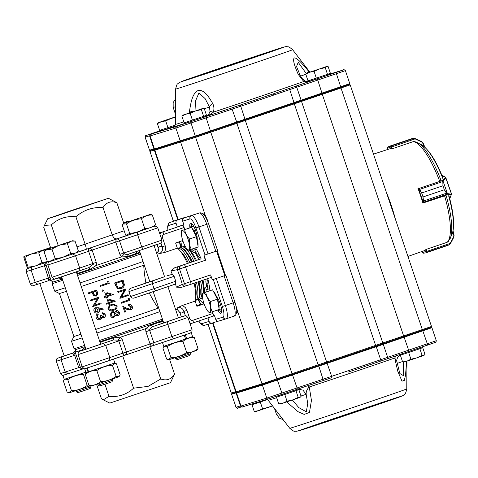 <?xml version="1.0" encoding="UTF-8"?>
<svg xmlns="http://www.w3.org/2000/svg" width="478" height="478" viewBox="0 0 478 478"><rect width="100%" height="100%" fill="white"/><g stroke="black" fill="none" stroke-linecap="round" stroke-linejoin="round"><path stroke-width="0.72" d="M205.229 115.718L204.62 116.943L195.645 120.038L186.629 122.995L185.434 122.404M174.345 126.473L162.144 130.512L160.943 129.914M329.121 73.737L328.517 74.962L319.543 78.051L310.527 81.015L309.326 80.418M296.45 389.528L297.579 390.084L287.678 393.502L277.73 396.764L278.268 395.682M420.347 347.548L421.471 348.104L411.576 351.521L401.628 354.784L402.159 353.714M267.393 399.59L251.984 404.729L260.283 402.004L262.541 408.708L258.58 410.638L254.242 411.433L255.563 411.594L258.58 410.638L268.319 407.381L262.541 408.708M309.786 81.266L303.745 81.535L298.218 74.365C295.589 68.145 292.106 59.72 294.334 57.916C297.519 57.772 303.506 65.313 308.208 70.768L309.385 72.214M189.336 112.88L189.509 110.992C190.8 103.487 192.031 93.515 198.113 90.521C204.554 89.386 209.107 97.464 212.62 103.368C214.036 106.032 214.287 108.96 213.367 112.163C211.186 114.045 208.504 115.557 205.325 116.692C207.613 115.861 209.173 114.099 209.997 111.41L209.495 107.054L205.128 98.641L198.932 92.941L195.49 101.037L195.006 110.968M235.546 304.056L237.357 310.688L261.992 383.876L431.503 326.468L350.195 84.875L195.819 137.264L154.418 150.331L177.75 219.659M236.52 312.994A6.477 1.733 -108.7 0 0 236.807 312.988A6.477 1.733 -108.7 0 0 236.819 312.988A6.477 1.733 -108.7 0 0 237.357 310.688M181.144 141.315L180.684 142.283L205.319 215.476L207.554 220.37M205.319 215.476A6.477 1.733 -108.7 0 0 203.449 213.911A6.477 1.733 -108.7 0 0 203.222 214.072M406.557 361.272L405.547 375.194L404.322 380.404L401.998 381.169L397.75 371.191L394.714 358.028L396.065 355.74M307.76 385.662L309.266 386.983L311.447 400.433L309.463 412.448L304.199 414.402L298.081 411.719L286.68 401.926M364.487 365.222A1.297 0.347 -108.7 0 1 364.571 366.554L347.906 372.201A1.297 0.347 -108.7 0 0 347.912 372.201A1.297 0.347 -108.7 0 0 347.823 370.868L380.661 359.743L376.282 346.729L262.404 385.107L236.138 393.149L240.518 406.163L240.972 406.037L236.592 393.024L236.897 392.372L277.24 379.634L431.025 327.43M268.313 398.963L242.567 406.868A1.297 1.249 -107.1 0 1 240.972 406.037L266.784 398.12L331.654 376.347A1.297 0.347 -108.7 0 1 331.738 377.68L323.953 380.291A40.152 0.299 -18.6 0 0 297.155 389.289M256.937 100.792L175.892 128.044L149.626 136.087L154.006 149.1L195.406 136.033L349.782 83.65L345.403 70.636L256.937 100.792A1.297 0.347 -108.7 0 0 256.19 99.669L295.32 86.387A40.152 0.299 161.4 0 1 316.998 78.96L342.344 70.344L328.792 74.401L343.389 69.919A1.297 1.249 -107.1 0 1 343.425 69.913M212.525 322.985L235.726 391.924L261.992 383.876L262.948 384.372L236.897 392.372M154.585 149.99L149.955 151.412L173.412 221.129M208.151 324.341L231.256 393.012L235.636 391.667M150.415 150.445A309.696 60.132 -62.6 0 0 149.955 151.412L173.353 221.147M208.091 324.359L231.256 393.012A309.696 56.864 -154.7 0 0 232.218 393.502L236.353 392.235M431.503 326.468L431.013 327.454L422.582 330.382L262.948 384.372M435.07 342.463L408.714 351.485A40.152 0.299 -18.6 0 0 387.037 358.918L380.745 361.069A1.297 0.347 -108.7 0 0 380.661 359.743L436.295 340.706L431.915 327.699L376.282 346.729L375.983 346.281M237.656 408.075L241.282 406.963L237.656 408.075L236.048 407.25L231.609 394.254L233.407 393.627M236.305 392.814L231.675 394.236A342.762 66.556 117.4 0 1 231.985 393.585L236.359 392.241M292.381 400.008L298.762 407.585L306.296 411.809L307.76 403.569L306.171 394.32C305.962 391.631 306.99 389.188 309.266 386.983A73.23 0.544 161.4 0 0 356.313 371.179A73.23 0.544 161.4 0 0 394.714 358.028L396.806 361.392L399.847 373.533L403.683 375.78L403.307 362.073M300.973 395.999L306.171 394.32L302.921 390.126L297.896 389.038M149.566 135.824L145.163 137.174L149.542 150.188L153.916 148.843M145.103 137.192C145.121 135.931 145.688 135.28 146.812 135.238L161.582 130.231L145.939 135.543L145.103 137.192L149.542 150.188A342.762 62.935 25.3 0 0 150.182 150.516L151.568 150.032M349.782 83.65L349.454 84.301L340.85 87.295L195.436 136.565L155.099 149.309L154.006 149.1M154.304 149.25L150.182 150.516M306.261 73.546L298.224 62.337L296.533 66.538L300.202 75.446A7.773 3.221 155.2 0 0 298.218 74.365M273.595 95.146A1.297 0.347 -108.7 0 0 272.854 94.023A75.679 0.568 161.4 0 0 310.431 81.075L310.103 81.182M209.997 111.41L213.367 112.163A73.23 0.544 -18.6 0 0 263.48 95.337A73.23 0.544 -18.6 0 0 303.745 81.535A7.773 2.02 130.5 0 0 303.685 79.993L303.685 79.993C302.299 78.44 302.574 79.593 300.202 75.446M204.303 108.739L209.495 107.054A7.773 3.149 -26.9 0 1 212.62 103.368M193.16 111.589A7.773 0.424 -173.1 0 1 189.509 110.992M307.444 72.895A7.773 2.091 -39.5 0 0 308.208 70.768M251.984 404.729L254.242 411.433M272.341 405.661L268.319 407.381L272.556 405.936M260.283 402.004L267.399 399.596M410.925 359.211L406.963 361.141L402.625 361.936L403.946 362.103L416.708 357.885L410.925 359.211L408.672 352.507L419.851 348.719L422.104 355.423L416.708 357.885L423.735 355.459L422.104 355.423M401.634 354.766L408.672 352.507M400.367 355.232L402.625 361.936M419.851 348.719L422.731 347.655L424.984 354.359L424.291 355.136M422.731 347.655L421.429 348.086M287.033 401.191L283.072 403.121L278.728 403.916L280.048 404.083L292.811 399.865L287.033 401.191L284.774 394.487L295.954 390.699L298.212 397.403L292.811 399.865L299.843 397.439L298.212 397.403M277.742 396.746L284.774 394.487M276.475 397.212L278.728 403.916M295.954 390.699L298.834 389.636L301.092 396.34L300.399 397.122M298.834 389.636L297.531 390.066M314.07 71.419L309.732 72.214L305.771 74.144L306.709 73.17L319.471 68.957L314.07 71.419L316.328 78.123L327.508 74.335L325.255 67.631L319.471 68.957L326.504 66.532L325.255 67.631M316.328 78.123L308.029 80.848L305.771 74.144M327.508 74.335L330.388 73.271L328.135 66.567L327.251 66.418L306.709 73.17M157.387 123.641L159.646 130.345L167.945 127.614L165.687 120.91L161.349 121.711L157.387 123.641L158.081 122.864M175.414 117.355L171.088 118.454L165.687 120.91M167.945 127.614L175.265 125.134M175.42 116.853L158.326 122.667L175.42 116.973M190.178 113.4L185.834 114.194L181.879 116.124L182.811 115.15L195.574 110.938L190.178 113.4L192.431 120.103L203.61 116.315L201.358 109.611L195.574 110.938L202.606 108.512L201.358 109.611M192.431 120.103L184.132 122.828L181.879 116.124M203.61 116.315L206.49 115.252L204.237 108.548L203.353 108.398L182.811 115.15M440.31 180.391L439.282 180.887M418.316 188.015L419.027 188.44A1.297 0.347 71.3 0 1 419.063 188.463L419.762 189.354L442.568 181.622L442.562 180.463A0.52 0.442 47.2 0 1 443.112 180.798L442.969 185.769L442.813 181.604M442.963 185.751L421.686 192.981L419.361 189.545L419.762 189.354L421.68 192.963L442.963 185.751L444.307 189.736L447.235 193.53A0.52 0.4 117.5 0 1 447.02 194.044L444.313 189.754L423.03 196.966L423.669 202.116A1.297 0.347 71.3 0 1 423.651 202.164L423.341 202.905L445.436 195.586M442.514 180.684A0.52 0.4 24.7 0 1 442.998 180.965L447.426 193.584A0.52 0.442 94.6 0 1 447.193 194.188L447.02 194.044M419.361 189.545L418.698 189.097L422.994 201.841L423.024 196.948L444.313 189.754M419.063 188.463A0.52 0.46 128 0 0 418.698 189.097L418.674 189.079A0.52 0.478 120.7 0 1 419.027 188.44L442.562 180.463L445.341 177.894A0.52 0.442 47.2 0 1 445.884 178.234L451.531 194.223A0.52 0.478 -157 0 1 451.256 194.839L447.193 194.188L423.651 202.164A0.52 0.478 23 0 1 422.982 201.865L422.994 201.841A0.52 0.466 15.4 0 0 423.669 202.116M447.426 193.584L451.531 194.223M445.341 177.894L445.377 177.398A0.52 0.478 -59.3 0 1 445.759 177.434L441.791 175.079M423.251 201.083L446.703 193.142M451.16 193.889A0.52 0.442 94.6 0 1 450.933 194.486M448.274 241.348L447.229 242.262L426.221 249.379L426.705 251.332A1.297 0.347 71.3 0 1 426.729 251.434L426.484 252.629L426.071 251.446L422.624 252.474L423.299 253.101L425.402 252.946L423.568 253.191A0.52 0.484 90.1 0 0 423.622 253.191M448.029 245.316L449.673 244.497L450.24 243.356L450.527 243.493L449.876 244.354A0.52 0.466 58.6 0 1 449.762 244.455L450.348 243.786M426.484 252.629L447.761 245.417L426.478 252.629L426.418 252.175L426.478 252.629L425.402 252.946M426.729 251.434L450.24 243.356L453.568 237.016L454.07 235.14L453.843 237.148L450.515 243.487L453.843 237.148M426.46 252.635L449.762 244.455A0.52 0.466 58.6 0 1 449.673 244.497L426.866 252.229A0.52 0.508 -137.3 0 1 426.418 252.175M450.103 243.81L450.527 243.493M453.568 237.016L453.855 237.154L454.1 235.176L453.066 230.994M422.6 252.42L422.152 251.428L422.624 252.533L423.568 253.191A0.52 0.484 90.1 0 1 423.299 253.101M387.999 147.021L388.734 146.573M391.661 148.754L390.556 145.892L391.129 146.035L413.936 138.309A0.52 0.466 85.9 0 1 414.05 138.285L414.05 138.285A0.52 0.466 85.9 0 1 414.187 138.297L415.227 138.602L415.083 138.883L413.936 138.309L411.839 138.68L413.237 138.381M390.807 146.352A0.52 0.508 -76.5 0 1 391.129 146.035L391.5 146.764A1.297 0.347 71.3 0 1 391.542 146.86L392.342 148.718L413.351 141.602L414.737 141.691M411.08 139.277L410.769 139.02L411.08 139.277L410.769 139.02L387.885 147.081M411.839 138.68L389.486 146.226L387.7 147.326L387.539 148.228L391.5 146.764M415.221 138.608L421.71 141.637L423.096 143.113L421.566 141.924L415.083 138.883L390.992 147.206M387.515 148.126L387.843 149.447M412.018 138.626L414.886 138.453L421.71 141.637L421.566 141.924M395.336 219.008A54.145 14.465 -108.7 0 0 391.321 205.51A54.145 14.465 -108.7 0 0 386.349 192.305M423.359 202.857L422.881 203.019A53.781 14.364 -108.7 0 0 420.544 195.61A53.781 14.364 -108.7 0 0 417.921 188.284M373.497 154.119L389.594 148.873A53.781 14.364 -108.7 0 1 391.823 148.778L392.301 148.622M407.931 256.435L424.106 250.741A53.781 14.364 -108.7 0 0 425.767 249.647L426.245 249.48M123.569 222.676L128.403 221.135L123.617 222.832M128.403 221.135L129.162 221.26L127.441 222.031M50.543 247.538L30.024 254.517L24.826 257.421L28.106 267.166L34.016 266.377L27.927 268.331L27.138 267.298L23.9 257.672L23.936 256.471L50.537 247.508M48.822 248.68L41.222 251.195L38.724 252.832L32.713 253.627M48.804 261.4L36.704 265.481L41.986 262.524L48.762 261.394M45.924 249.719L44.06 251.685L45.954 250.096L51.959 249.05L58.358 245.65L45.924 249.719L72.656 240.727L71.616 241.115L75.052 241.121L72.656 240.727M62.349 257.505L49.915 261.58L47.244 261.143L49.73 261.323L55.197 258.67L62.349 257.505L70.732 253.507L74.12 253.501L75.608 252.976L78.32 250.819L76.647 252.587L75.608 252.976M150.206 214.425L123.665 223.375L150.206 214.425M150.397 214.383L152.321 214.992C148.276 214.819 144.703 216.068 141.596 218.739A45.972 32.223 71.8 0 0 141.5 218.822C136.021 219.073 131.014 220.764 126.479 223.889L123.025 224.057L122.284 225.132L125.475 234.62L126.861 235.104L129.646 233.294C135.125 233.073 140.144 231.412 144.691 228.311A45.972 32.223 71.8 0 0 144.822 228.317C148.873 228.52 152.452 227.301 155.571 224.654L154.388 226.243L127.656 235.236L126.861 235.11M96.586 384.354L101.402 398.664L103.272 399.853L109.002 396.334C118.448 397.302 126.634 394.583 133.571 388.184L148.084 386.385L160.716 378.982C166.571 381.056 171.178 379.436 174.536 374.131L170.497 382.675L109.815 403.097L103.379 399.901M69.919 211.007L108.44 198.28L56.619 215.901L47.758 218.703L69.919 211.007M108.44 198.28L116.847 202.714C110.992 200.646 106.385 202.266 103.027 207.571C92.78 206.932 83.728 209.997 75.883 216.767C66.442 215.799 58.25 218.518 51.319 224.917L44.412 225.443L43.719 227.253L50.71 248.028M91.017 386.857L90.199 388.495L84.08 390.61L77.926 392.629L76.283 391.811L91.017 386.857L90.73 386.015M112.778 380.177L111.966 381.82L105.841 383.93L99.687 385.949L98.044 385.137L112.778 380.177L112.396 379.036M190.519 353.834L189.706 355.477L183.582 357.586L177.428 359.605L175.79 358.793L190.519 353.834L190.136 352.692M49.808 261.597L72.967 253.902L75.554 255.778L92.123 250.078L96.257 262.356L96.508 265.368L90.234 269.174L88.992 267.555L92.571 264.639L92.762 263.539L88.633 251.267L88.305 248.608C90.157 248.106 91.429 248.596 92.123 250.078A48.577 0.364 161.4 0 0 115.76 242.071L116.166 239.167C117.731 238.767 118.849 239.317 119.512 240.804L115.76 242.071L119.888 254.344L123.647 253.077L124.513 253.818C125.69 254.535 127.19 254.595 129.018 253.991L127.142 256.662L121.412 256.931L119.888 254.344M83.889 206.717L56.619 215.727L93.312 203.252L99.585 201.268L83.889 206.717M130.763 309.995L127.226 309.26L124.256 307.868L125.6 311.871A45.852 0.341 -18.6 0 1 124.728 312.164L122.762 306.326L127.369 308.477L130.434 309.248L131.444 306.828L128.911 305.466L128.654 304.695C130.345 304.283 131.546 304.91 132.269 306.589C132.699 308.208 132.197 309.344 130.763 309.995L126.915 309.356L124.244 308.071M121.687 303.13A45.852 0.341 -18.6 0 0 129.938 300.327L129.401 298.738L128.008 298.642L128.451 299.969A44.818 0.335 -18.6 0 1 121.185 302.431L121.448 303.201L121.43 302.359A45.852 0.341 -18.6 0 0 128.863 299.837L128.415 298.517M128.044 294.711A45.852 0.341 -18.6 0 1 121.603 296.898L126.078 288.873A45.852 0.341 -18.6 0 1 117.833 291.676L118.09 292.446A45.852 0.341 -18.6 0 0 124.621 290.23L120.056 298.284A45.852 0.341 -18.6 0 0 128.307 295.482L128.044 294.711L127.62 294.848A44.818 0.335 -18.6 0 1 121.609 296.892M120.743 287.852C122.26 287.332 123.019 286.232 123.019 284.559L122.153 281.243M123.115 280.06L124.328 284.619C124.202 286.603 123.204 287.899 121.334 288.521L117.648 288.473L115.521 285.593L114.624 282.934A44.818 0.335 -18.6 0 0 122.685 280.198L123.115 280.06A45.852 0.341 -18.6 0 1 114.863 282.856L114.624 282.934M121.334 288.521L117.911 288.395L115.76 285.521L114.863 282.856M122.762 281.709L123.426 284.428C123.414 286.101 122.631 287.212 121.077 287.75L117.373 286.704L115.999 283.334A45.852 0.341 -18.6 0 0 122.559 281.106L122.762 281.709L122.35 281.841M119.333 376.246L118.837 376.772L91.167 386.087L88.968 385.453C93.335 385.71 97.195 384.437 100.553 381.647C106.253 381.408 111.458 379.646 116.16 376.359L119.333 376.24L120.181 374.877L116.447 363.788L115.096 363.304L112.426 365.27C106.731 365.527 101.527 367.289 96.819 370.558C92.463 370.319 88.603 371.585 85.233 374.364L86.088 373.007M113.531 359.109L114.828 362.951L104.891 366.411L85.998 372.655L84.696 368.771L85.126 368.598M90.103 385.895L69.4 392.767L68.611 392.629L71.479 390.753C77.215 390.526 82.443 388.775 87.181 385.501L83.447 374.411C77.723 374.656 72.489 376.401 67.751 379.657L64.177 379.837L63.383 381.002L67.111 392.091L68.611 392.629M186.683 352.483C190.967 352.704 194.743 351.402 198.017 348.576L196.578 350.434L182.775 355.19L168.907 359.743L168.113 359.611L170.987 357.735C176.717 357.508 181.951 355.757 186.683 352.483L182.954 341.388C177.224 341.633 171.99 343.383 167.252 346.64L163.685 346.819L162.884 347.978L166.619 359.074L168.113 359.611M190.812 332.855L191.266 332.73L192.568 336.608L185.572 339.063L163.745 346.311L162.466 342.511M192.019 336.829L194.283 337.48C190.011 337.277 186.229 338.579 182.954 341.388M88.054 372.021L86.751 368.144L84.696 368.771M112.157 359.581L87.378 367.929M88.526 371.86L87.456 367.917M85.837 372.165L64.237 379.329L62.935 375.451L63.365 375.278M71.222 372.768L62.935 375.451M186.229 338.836L185.572 339.051L184.269 335.186L152.147 345.958M191.266 332.73L184.269 335.186M186.641 338.699L185.333 334.821M164.581 276.756L149.847 281.715M155.601 290.851L134.354 297.961C132.818 298.499 131.564 298.021 130.584 296.509L154.047 288.664L152.398 283.753L152.309 281.028L164.557 276.678M162.843 320.32A47.28 0.353 161.4 0 1 144.201 326.785A47.28 0.353 161.4 0 1 99.836 341.728M122.284 339.691L105.716 345.391L109.844 357.669L108.93 360.699L88.394 367.6C83.292 368.562 85.586 370.056 82.228 366.871L126.413 351.969C126.568 353.851 125.851 354.999 124.25 355.411L122.924 353.158L118.789 340.88L117.976 340.127L113.364 339.983L113.358 337.886L120.659 337.139L122.284 339.691L126.413 351.969A48.577 0.364 -18.6 0 0 150.05 343.963L153.802 342.696C154.173 344.28 153.605 345.367 152.112 345.97C151.49 346.311 150.803 345.642 150.05 343.963L145.915 331.684L145.569 328.703L150.271 325.381L153.396 326.42C151.586 327.048 150.427 328.01 149.919 329.3L149.674 330.418L167.784 324.359L167.581 321.676L180.523 317.129M178.419 317.882L162.472 323.283L158.678 322.471L161.821 321.365L163.452 322.13M82.604 350.237L82.144 349.92L85.287 347.231M100.045 342.344L101.228 341.937L100.207 344.375M85.078 346.592A47.28 0.353 161.4 0 1 75.679 349.532L74.042 348.719A48.577 0.364 -18.6 0 0 84.666 345.379M163.691 322.841L162.514 323.265A52.066 0.388 161.4 0 1 153.396 326.42L167.581 321.676M85.622 348.217L83.817 349.788L80.8 350.995L113.364 339.983A52.066 0.388 161.4 0 1 100.679 344.22L85.944 349.185M73.475 352.842L64.183 355.859M51.445 280.95L48.254 280.789L37.768 284.237L48.254 280.789L48.66 278.991L52.962 282.014A47.28 0.353 -18.6 0 0 62.355 279.074M77.113 274.211A47.28 0.353 -18.6 0 0 140.12 252.796M139.534 251.064L138.698 252.653L135.555 253.752L137.377 251.195M75.829 271.946L78.099 273.225L76.91 273.607M62.146 278.459L58.035 278.047M140.538 254.051A48.577 0.364 161.4 0 1 77.532 275.447M62.773 280.317A48.577 0.364 161.4 0 1 52.144 283.651A48.577 0.364 161.4 0 1 52.144 283.645L52.956 282.014M82.144 337.892A48.577 0.364 161.4 0 1 71.515 341.226L74.036 348.713A48.577 0.364 -18.6 0 0 74.042 348.719M99.43 340.509A48.577 0.364 -18.6 0 0 162.436 319.113M176.352 287.129L182.267 284.392C182.907 285.832 183.97 286.388 185.458 286.047L181.287 287.409L176.352 287.129A29.791 7.959 -108.7 0 0 175.396 283.579M177.308 269.658L170.927 270.996L174.709 267.758L178.844 266.401C177.458 267.035 176.95 268.122 177.308 269.658A34.972 9.345 71.3 0 1 182.267 284.392L184.472 283.711L179.519 268.983L177.308 269.658M207.763 278.578A34.972 9.345 71.3 0 1 209.932 290.636M204.082 303.865L196.906 306.296L195.161 301.11L182.435 305.424L185.452 307.695L186.964 310.401L183.934 311.405C182.739 308.34 180.636 307.103 177.625 307.695L182.435 305.424M196.858 306.147L203.909 303.757A34.972 9.345 71.3 0 1 199.224 299.138M181.61 247.15A34.972 9.345 71.3 0 1 182.518 240.637M164.611 252.48L159.413 253.573C162.161 252.211 163.088 249.94 162.185 246.773L165.209 245.77L165.645 248.841L164.611 252.48L177.344 248.166L175.599 242.985L182.775 240.554M195.556 247.849A34.972 9.345 71.3 0 1 201.13 258.849L174.709 267.758M192.144 224.051A7.773 2.073 -108.7 0 0 191.517 227.05L193.704 226.309M219.199 309.457L221.523 308.86M216.486 296.497L217.347 297.794A9.07 2.42 71.3 0 1 220.878 305.872A9.07 2.42 71.3 0 1 221.428 312.767A9.07 2.42 71.3 0 1 218.159 310.927A984.794 664.611 113.5 0 1 219.3 309.613A7.773 2.073 -108.7 0 0 221.673 311.692M80.931 334.289A44.818 0.335 161.4 0 1 73.881 336.47L59.421 293.504A44.818 0.335 -18.6 0 0 66.472 291.323M81.242 286.465A44.818 0.335 -18.6 0 0 143.741 265.188C143.914 269.915 144.631 275.854 145.892 283A44.818 0.335 161.4 0 1 131.05 288.138L152.309 281.028M59.421 293.504L54.665 291.144A48.577 0.364 -18.6 0 0 54.665 291.144A48.577 0.364 -18.6 0 0 65.289 287.804M80.053 282.934A48.577 0.364 -18.6 0 0 143.059 261.538M149.196 292.823C152.5 299.246 155.499 304.355 158.2 308.155A44.818 0.335 161.4 0 1 95.702 329.432M73.881 336.47A44.818 0.335 161.4 0 1 73.881 336.464L71.521 341.22A48.577 0.364 161.4 0 1 71.521 341.22M159.915 311.626A48.577 0.364 161.4 0 1 96.909 333.023M194.08 283.215A29.791 7.959 71.3 0 1 195.161 301.11M177.344 248.166A29.791 7.959 71.3 0 1 187.436 263.444M149.835 281.667L145.892 283M166.936 275.872L170.383 274.814A2.593 2.498 -107.1 0 0 170.317 274.832M134.354 297.961L172.97 284.948C175.241 283.448 175.229 285.659 175.755 281.231L174.106 276.32L128.935 291.598L130.584 296.509M128.935 291.598C128.797 289.805 129.502 288.652 131.05 288.138M120.056 298.284L119.757 298.182L124.232 290.349M118.09 292.446L117.588 291.747A44.818 0.335 -18.6 0 0 125.654 289.011L126.078 288.873M130.058 309.368L131.026 306.96L128.54 305.585L128.283 304.815L128.654 304.695M124.728 312.164L122.762 306.326M97.626 313.915L97.882 314.685L96.968 315.737L97.01 317.32L99.49 318.928C100.655 318.193 100.948 317.117 100.374 315.689A45.852 0.341 -18.6 0 0 101.24 315.402L103.379 317.141L104.144 314.96L102.214 313.604L102.184 312.749L105.202 314.584C105.614 316.072 105.166 317.153 103.857 317.828L101.545 317.494L101.42 318.563L99.824 319.674C98.074 320.027 96.855 319.328 96.168 317.583C95.696 315.958 96.186 314.733 97.626 313.915L97.948 313.795L98.205 314.566L97.315 315.611L97.369 317.195L99.675 318.85M101.808 317.392L101.42 318.563M100.374 315.689L100.649 315.588A44.818 0.335 -18.6 0 0 101.497 315.307L103.607 317.051M103.338 309.051L102.895 309.869L98.671 308.758L99.316 309.523C99.705 311.13 99.179 312.248 97.745 312.887L97.422 313C95.809 313.371 94.674 312.755 94.005 311.154C93.592 309.517 94.136 308.37 95.63 307.718L98.653 307.766L103.338 309.051L102.895 309.869M98.94 308.657L99.316 309.523M101.121 303.793A45.852 0.341 -18.6 0 1 92.702 306.607L97.309 298.577A45.852 0.341 -18.6 0 1 90.742 300.77L90.479 299.999L90.85 299.867A44.818 0.335 -18.6 0 0 99.077 297.119L94.525 305.137A44.818 0.335 -18.6 0 0 101.043 302.956L101.121 303.793L101.043 302.956M88.107 292.948A45.852 0.341 -18.6 0 0 96.526 290.134L97.62 293.821L96 296.193L93.27 295.201L92.188 292.44A45.852 0.341 -18.6 0 1 88.364 293.719L88.107 292.948L88.478 292.817A44.818 0.335 -18.6 0 0 96.705 290.068L97.805 293.749L96.233 296.109M111.278 311.955L113.346 311.65L114.816 312.582L116.256 310.7C117.755 310.449 118.789 311.035 119.345 312.463C119.739 313.926 119.255 314.996 117.899 315.665L115.652 315.062L113.872 317.512L111.834 317.47L110.101 315.516L111.278 311.955L113.316 311.644M114.78 312.588L116.417 310.652M117.821 315.683L115.616 315.068M100.338 285.509A44.818 0.335 -18.6 0 0 108.04 282.916L107.598 281.59L108.763 281.769L109.301 283.358A45.852 0.341 -18.6 0 1 100.523 286.31L100.338 285.509M102.501 289.931L103.415 290.427L102.925 291.389L101.951 290.923L102.501 289.931L103.457 290.409L102.985 291.365M107.245 296.563L107.58 297.543L107.233 296.563A45.852 0.341 -18.6 0 0 113.304 294.52L106.953 292.638M107.568 297.555A45.852 0.341 -18.6 0 1 106.666 297.86L106.331 296.868A45.852 0.341 -18.6 0 1 104.306 297.549L104.12 296.742A44.818 0.335 -18.6 0 0 106.074 296.091L104.7 292.022M109.468 303.171L109.803 304.157L109.462 303.177A45.852 0.341 -18.6 0 0 115.533 301.128L109.181 299.246M109.797 304.163A45.852 0.341 -18.6 0 1 108.894 304.468L108.56 303.476A45.852 0.341 -18.6 0 1 106.534 304.157L106.349 303.357A44.818 0.335 -18.6 0 0 108.297 302.699L106.929 298.631M109.51 305.328L113.017 304.032M75.805 353.971L80.501 367.684M45.816 264.197L50.572 278.991M74.12 253.501L64.542 256.77M34.016 266.377L36.704 265.481M204.889 290.122L204.339 290.307M191.666 250.842L191.039 251.052M199.553 259.255L196.404 260.325M186.964 310.401L189.718 318.599A2.593 2.498 72.9 0 0 192.909 320.248L213.009 313.443L212.441 311.758M178.844 266.401L201.13 258.849M184.765 229.524L184.09 227.51L163.99 234.316A2.593 2.498 72.9 0 0 162.454 237.572L165.209 245.77M207.93 317.876L209.119 321.407A2.593 2.498 72.9 0 0 212.31 323.062L217.95 321.15M212.274 279.803L225.891 275.232L212.274 279.803L210.625 274.898A2.593 0.693 71.3 0 1 210.792 277.551A2.593 0.693 71.3 0 1 210.786 277.557L187.663 285.366A2.593 2.498 -107.1 0 1 184.472 283.711L210.625 274.898M213.009 313.443A2.593 0.693 71.3 0 1 213.176 316.095A2.593 0.693 71.3 0 1 213.17 316.101L193.082 322.907A5.18 4.995 -107.1 0 1 189.754 322.835M218.924 321.031A2.593 2.498 -107.1 0 1 215.733 319.376L214.497 315.695L193.082 322.907A2.593 0.693 -108.7 0 0 193.082 322.907A2.593 0.693 -108.7 0 0 192.909 320.248M218.159 310.927L217.562 310.019M159.521 232.983L183.922 224.851L182.686 221.165A2.593 2.498 -107.1 0 1 184.221 217.908L192.025 215.267A2.593 2.498 -107.1 0 1 192.156 215.225M182.602 225.258A2.593 0.693 71.3 0 1 184.09 227.51M204.178 257.911A2.593 0.693 71.3 0 1 205.665 260.163L185.572 266.975L190.525 281.703A2.593 0.693 -108.7 0 1 190.698 284.362A2.593 0.693 -108.7 0 0 190.698 284.362L185.392 286.065M208.032 253.943L215.835 251.303L206.747 224.296L198.944 226.936L208.032 253.943L204.016 255.252L205.665 260.163M189.886 227.839L189.814 226.686A9.07 2.42 71.3 0 1 191.302 223.346A9.07 2.42 71.3 0 1 195.078 229.219A9.07 2.42 71.3 0 1 197.163 237.811L197.253 239.347M178.617 226.476A2.593 0.693 71.3 0 1 178.623 226.476A2.593 0.693 71.3 0 1 178.629 226.476L183.863 224.66M177.607 219.94L185.404 217.299L177.607 219.94A2.593 2.498 72.9 0 0 176.065 223.196L177.308 226.883M216.558 251.052L224.809 275.561M184.221 217.908L199.308 213.033A12.954 3.46 -108.7 0 1 206.747 224.296L208.539 223.668L217.627 250.675L215.835 251.303M186.384 217.179A2.593 2.498 72.9 0 0 185.404 217.299M189.814 226.686A984.794 657.268 -151.3 0 0 191.517 227.05L191.535 227.331M177.219 309.445L179.967 312.624L181.293 316.878M156.963 244.581L158.212 247.992L157.877 252.342M205.146 292.249L204.327 291.383M206.884 278.877L207.303 280.126L206.938 283.352L207.948 289.226L206.209 289.758L205.952 291.974M191.768 249.134L192.963 250.4L194.707 249.869L197.462 255.204L199.732 257.624L200.246 259.148M190.429 250.275L190.513 249.546M191.642 250.848L193.608 252.91L195.149 252.438L197.581 257.146L199.589 259.369M206.143 279.128L205.845 281.703L206.741 286.884L205.205 287.356L204.865 290.134M205.205 287.356L206.735 286.842M196.38 249.247L192.963 250.4M196.404 249.289L194.707 249.869M199.201 254.613L197.462 255.204M200.479 257.367L199.732 257.624M208.067 279.863L207.303 280.126M208.701 282.755L206.938 283.352M209.699 288.634L207.948 289.226M75.883 216.767L85.102 244.162L124.178 230.772M103.027 207.571L112.246 234.967C113.447 237.877 115.096 239.155 117.182 238.803L86.124 249.331C86.404 248.877 86.07 247.156 85.102 244.162L76.982 246.857M116.847 202.714L123.784 223.322M51.319 224.917L58.232 245.471M174.536 374.131L169.624 359.54M160.716 378.982L149.859 346.741M133.571 388.184L122.721 355.937M109.002 396.334L104.933 384.234M143.197 249.247L128.976 254.003L143.197 249.253L141.757 247.018L161.917 240.105C161.66 244.121 161.325 242.418 159.58 243.666L143.197 249.247L156.109 244.712M48.66 278.991L44.466 265.702C44.221 264.077 45.291 262.81 47.669 261.896L47.346 262.034M78.768 271.08L58.262 277.975C53.142 278.937 55.442 280.449 52.072 277.252L79.689 268.05L78.768 271.08L89.045 267.537L55.747 278.722M85.921 349.101A52.066 0.388 161.4 0 1 83.817 349.788L83.752 349.812M82.969 368.885L78.756 367.6L74.628 355.321L72.608 353.23L73.737 352.68M145.915 331.684L149.674 330.418L153.802 342.696L192.072 329.724C191.815 333.74 191.487 332.031 189.736 333.28L152.1 345.976A45.984 0.341 161.4 0 1 124.292 355.399L88.072 367.702M152.129 345.964L108.948 360.693M71.264 372.756L83.106 368.867L71.264 372.756M168.842 340.378L183.719 335.365M126.479 223.889L129.646 233.294M152.321 214.992L155.571 224.654M141.5 218.822L144.691 228.311M87.36 367.935L86.751 368.144M170.987 357.735L167.252 346.64M198.017 348.576L194.283 337.48M71.479 390.753L67.751 379.657M88.968 385.453L85.233 374.364M100.553 381.647L96.819 370.558M116.16 376.359L112.426 365.27M175.755 281.231L154.047 288.664L155.613 290.851L173.622 284.655M123.426 284.428L123.019 284.559M128.863 299.837L128.451 299.969M131.444 306.828L131.026 306.96M128.911 305.466L128.54 305.585M100.266 285.539A45.852 0.341 -18.6 0 0 108.148 282.886L108.04 282.916M108.148 282.886L107.699 281.566M104.049 296.778A45.852 0.341 -18.6 0 0 106.074 296.097M106.116 293.229L106.976 295.792A45.852 0.341 -18.6 0 0 110.788 294.508L106.116 293.229L106.976 295.792A44.818 0.335 -18.6 0 0 110.711 294.526L107.245 293.54M106.271 303.387A45.852 0.341 -18.6 0 0 108.297 302.705M108.339 299.843L109.199 302.401A45.852 0.341 -18.6 0 0 113.017 301.116L108.339 299.843M108.351 299.843L109.211 302.395A44.818 0.335 -18.6 0 0 112.939 301.134L109.474 300.148M111.488 304.444L109.337 305.436L107.867 308.872C109.169 310.873 111.039 311.345 113.483 310.282C116.064 309.648 117.265 308.143 117.092 305.765L112.975 304.038M111.517 304.444L113.053 304.026M110.902 309.929L113.226 309.511C115.24 309.045 116.232 307.91 116.202 306.093L113.22 304.821L109.773 306.141L108.775 308.591L110.902 309.929L113.226 309.511M109.671 306.213L108.835 308.567L110.932 309.911M113.196 309.511C115.168 309.063 116.136 307.934 116.094 306.123L116.202 306.093M116.094 306.123L113.149 304.839M111.004 315.223L113.597 316.747L114.744 314.022L113.495 312.582L111.697 312.654L111.004 315.223L113.597 316.747M115.634 313.699L117.666 314.882L118.436 312.72L116.501 311.477L115.634 313.699M117.474 314.93L118.436 312.72M118.323 312.749L116.423 311.495M111.715 312.642L111.063 315.193M113.615 316.729L114.744 314.022M114.714 314.022L113.555 312.606M96.347 296.067L96 296.193M93.545 293.665C93.813 294.968 94.542 295.553 95.737 295.422C96.753 294.818 96.986 293.94 96.431 292.775L95.899 291.204A45.852 0.341 -18.6 0 1 93.055 292.154L93.545 293.665L93.324 292.064M93.808 293.57C94.076 294.86 94.799 295.452 95.97 295.338M90.479 299.999A45.852 0.341 -18.6 0 0 98.898 297.185L99.077 297.119M94.525 305.137L98.952 297.346M94.196 305.257A45.852 0.341 -18.6 0 0 100.864 303.022M99.054 309.619C99.436 311.232 98.892 312.355 97.422 313M95.63 307.718L98.39 307.862L103.164 309.123M94.853 310.915L97.124 312.242L98.133 309.744L95.857 308.495L94.853 310.915L97.44 312.128M96.18 308.382L95.212 310.79M101.957 312.833C103.439 312.696 104.461 313.305 105.023 314.649L105.202 314.584M105.023 314.649C105.435 316.137 104.975 317.225 103.63 317.912M101.139 318.665L99.824 319.674M97.882 314.685L98.205 314.566M96.968 315.737L97.315 315.611M97.01 317.32L97.369 317.195M38.724 252.832L41.986 262.524M24.826 257.421L23.936 256.471M28.065 268.301L28.106 267.166M30.024 254.517L24.073 256.447M58.358 245.65L71.616 241.115M70.129 241.641L67.452 243.762L70.732 253.507M67.452 243.762L60.551 244.909M51.959 249.05L55.197 258.67M44.06 251.685L47.244 261.143M75.052 241.121L78.32 250.819M75.171 352.059L74.06 354.473M117.976 340.127L120.659 337.139A48.577 0.364 161.4 0 0 145.569 328.703L149.919 329.3M60.598 277.204L61.823 277.497M124.513 253.818L121.412 256.931L96.508 265.368L92.571 264.639M202.475 294.735A10.158 2.713 -108.7 0 0 203.998 303.626A10.158 2.713 -108.7 0 0 208.193 311.608A10.158 2.713 -108.7 0 0 209.806 312.379A10.158 2.713 -108.7 0 0 209.908 304.48A10.158 2.713 -108.7 0 0 205.056 294.024A10.158 2.713 -108.7 0 0 202.475 294.735L202.684 293.086L212.591 289.823L217.424 299.174L219.205 309.463L212.351 311.787C210.655 308.74 210.063 305.311 210.577 301.493L217.424 299.174M218.996 308.28A10.361 2.766 -108.7 0 0 217.484 299.126A10.361 2.766 -108.7 0 0 213.128 290.863M211.682 290.104A10.361 2.766 -108.7 0 0 211.515 290.14L211.055 290.295M208.193 311.608L209.298 312.726L212.351 311.787M210.577 301.493C207.864 298.762 206.251 295.643 205.743 292.142L212.591 289.823M202.684 293.08L205.743 292.142M181.443 232.236A10.158 2.713 -108.7 0 0 182.96 241.127A10.158 2.713 -108.7 0 0 187.155 249.11A10.158 2.713 -108.7 0 0 188.774 249.88A10.158 2.713 -108.7 0 0 188.876 241.976A10.158 2.713 -108.7 0 0 184.024 231.525A10.158 2.713 -108.7 0 0 181.443 232.236L181.652 230.581L191.559 227.325L196.392 236.676L198.167 246.965L191.32 249.283C189.623 246.242 189.031 242.812 189.545 238.994L196.392 236.676M197.964 245.776A10.361 2.766 -108.7 0 0 196.452 236.628A10.361 2.766 -108.7 0 0 192.096 228.364M190.644 227.6A10.361 2.766 -108.7 0 0 190.483 227.636L190.017 227.797M187.155 249.11L188.26 250.227L191.32 249.283M189.545 238.994C186.826 236.263 185.219 233.144 184.711 229.643L191.559 227.325M181.652 230.581L184.711 229.643M198.023 299.401L200.664 304.856M200.802 304.809A10.361 2.766 -108.7 0 0 198.484 299.228M196.691 305.663L200.575 304.343M179.459 241.677L180.553 247.676M181.013 247.496A10.361 2.766 -108.7 0 0 179.549 241.647M175.659 243.159L179.543 241.844M175.492 106.719L173.185 107.436L173.15 102.573L175.546 99.012M246.331 60.168A54.373 0.406 -18.6 0 0 268.469 52A54.373 0.406 -18.6 0 0 182.518 81.129A54.373 0.406 -18.6 0 0 246.331 60.168M175.611 89.087C176.466 85.443 177.177 83.68 177.744 83.793L179.328 82.503L189.145 78.768L280.072 48.236C284.219 46.916 286.4 46.396 286.609 46.683C287.762 47.214 287.672 45.416 292.608 49.712A61.722 0.46 161.4 0 1 249.88 64.56A61.722 0.46 161.4 0 1 175.611 89.087L175.366 124.435A73.23 0.544 -18.6 0 0 183.809 121.866M283.072 419.594L279.385 418.232L276.469 414.336L278.531 413.697M336.046 417.832A54.373 0.406 161.4 0 1 399.859 396.871A54.373 0.406 161.4 0 1 313.903 426A54.373 0.406 161.4 0 1 336.046 417.832M364.033 403.761A61.722 0.46 -18.6 0 0 406.76 388.913C405.428 395.324 404.412 393.83 403.814 394.953C403.82 395.312 401.771 396.214 397.672 397.666L306.78 428.324L296.707 431.281L294.663 431.216C294.281 431.652 292.65 430.672 289.764 428.288A61.722 0.46 -18.6 0 0 364.033 403.761M276.643 397.714A73.23 0.544 161.4 0 1 268.2 400.277L289.764 428.288M387.037 358.918A1.297 1.087 -109.3 0 0 387.049 358.912L380.745 361.069A1.297 0.347 -108.7 0 0 380.745 361.069L364.577 366.548M323.953 380.291A1.297 0.568 -108.4 0 1 323.947 380.291L297.149 389.289A1.297 0.347 -108.7 0 0 297.149 389.289L282.002 394.422M277.24 379.634L281.912 393.095A1.297 0.347 -108.7 0 1 282.002 394.428A1.297 0.347 -108.7 0 0 282.002 394.428L268.379 398.945A1.297 1.249 -107.1 0 1 266.784 398.12L262.404 385.107L262.715 384.455M310.485 80.997L309.714 81.284M145.939 135.543L176.663 126.413L205.432 116.763A40.152 0.299 161.4 0 1 232.236 107.759L256.19 99.669A75.679 0.568 161.4 0 1 205.325 116.692L204.638 116.901M186.426 122.894A75.679 0.568 161.4 0 1 174.094 126.64M210.523 131.456L292.321 374.519M236.98 122.571L236.909 123.42L318.217 365.013L318.784 365.634M195.371 136.589L277.174 379.651M217.215 250.831L225.473 275.358M155.332 149.238L154.872 150.206L178.198 219.51A2.593 2.498 72.9 0 0 178.127 219.533A12.954 3.46 -108.7 0 0 178.103 219.539A12.954 3.46 -108.7 0 0 178.073 219.551M212.973 322.835L236.18 391.799L237.136 392.295M340.784 87.319L422.582 330.382M322.088 93.652L403.886 336.715M300.692 100.983L301.552 101.515L382.86 343.108L382.49 344.046M294.119 103.236L375.917 346.299M245.112 119.841L326.91 362.904M403.952 336.697L408.63 350.159A1.297 0.347 71.3 0 1 408.714 351.491L427.41 345.152A1.297 0.347 71.3 0 0 427.326 343.825L422.648 330.364M408.714 351.491L387.049 358.912A1.297 1.087 -109.3 0 0 387.652 357.347L383.272 344.333L382.699 343.981M347.823 370.868L331.654 376.347L326.976 362.886M331.738 377.68L323.947 380.291A1.297 0.568 -108.4 0 1 323.009 379.251L318.677 365.676M240.518 406.163C241.647 407.119 242.322 407.358 242.531 406.874L268.343 398.957L297.149 389.289A1.297 0.347 -108.7 0 0 297.065 387.963L292.387 374.501M237.614 408.087C237.62 408.487 237.076 408.212 235.989 407.262L240.428 405.906M402.494 361.553L397.218 363.394M150.851 134.336A1.297 1.249 -107.1 0 0 150.08 135.961L154.46 148.975L155.099 149.309M176.663 126.413A1.297 1.249 -107.1 0 0 175.892 128.044L180.272 141.058L180.911 141.386M190.28 121.896A1.297 0.347 -108.7 0 1 191.027 123.019L195.436 136.565M205.432 116.763A1.297 0.347 -108.7 0 1 206.173 117.887L210.589 131.432M232.236 107.759A1.297 0.568 -108.4 0 0 232.117 109.175L236.873 122.607M240.016 105.148A1.297 0.347 -108.7 0 1 240.763 106.271L245.172 119.817M289.029 88.544A1.297 0.347 -108.7 0 1 289.77 89.667L294.179 103.212M295.32 86.387A1.297 1.087 -109.3 0 1 296.76 87.271L301.14 100.284L300.895 100.912M316.998 78.96A1.297 0.347 71.3 0 1 317.739 80.083L322.148 93.628M335.693 72.626A1.297 0.347 71.3 0 1 336.434 73.749L340.85 87.295M300.548 76.133L305.818 74.287M343.353 69.931A1.297 1.249 -107.1 0 1 343.389 69.919C343.628 69.4 344.303 69.633 345.403 70.636M422.821 202.809A0.52 0.478 23 0 0 423.132 202.929M445.377 177.398L441.893 175.336M449.702 198.495L451.256 194.839M418.674 189.079L418.095 188.732M422.725 202.481L422.982 201.865M421.68 192.963L423.03 196.966M445.884 178.234L443.112 180.798M453.771 235.409L452.887 231.818M453.054 231.041L454.07 235.14M426.053 251.386L425.653 249.761M424.237 146.65L422.701 143.089M423.096 143.113L424.852 147.194M389.492 146.226L390.562 145.892M442.742 178.3A49.336 13.181 -108.7 0 0 421.554 144.78L414.868 141.608M448.352 241.414L451.979 234.567A49.336 13.181 -108.7 0 0 448.627 195.789M450.151 238.647A52.747 14.089 -108.7 0 0 445.998 195.179M441.039 180.445A52.747 14.089 -108.7 0 0 417.623 142.647M439.539 180.821A53.506 14.292 -108.7 0 0 413.643 141.673M447.414 242.023A53.506 14.292 -108.7 0 0 444.558 195.717M154.412 226.219L156.39 226.291L157.782 227.833L137.628 234.746L141.757 247.018L123.647 253.077L119.512 240.804L137.628 234.746L137.419 232.063L154.406 226.219M49.891 261.562C48.923 262.53 48.021 261.024 47.937 264.979L75.554 255.778L79.689 268.05L96.257 262.356M72.967 253.902L88.305 248.608A45.984 0.341 -18.6 0 0 116.166 239.167L137.419 232.063M60.467 373.545L65.205 372.045L67.739 373.916C60.467 375.6 64.219 376.562 60.467 373.545L56.338 361.272L76.104 354.855M56.338 361.272L56.529 359.181L57.205 358.398L64.166 355.805L61.973 356.719L61.07 359.773L65.205 372.045L80.232 367.128A48.577 0.364 -18.6 0 0 82.138 366.596M150.271 325.381A48.009 0.358 -18.6 0 0 158.678 322.471M161.821 321.365A48.009 0.358 -18.6 0 0 163.046 320.929M82.144 349.92A48.577 0.364 161.4 0 1 75.166 352.071L75.679 349.526M101.228 341.937A48.009 0.358 -18.6 0 0 113.358 337.886M103.129 343.515L105.716 345.391L78.099 354.592L82.228 366.871M192.072 329.724L187.944 317.446L167.784 324.359L171.919 336.637L173.365 338.866M139.923 252.217A48.009 0.358 161.4 0 1 138.698 252.653M135.555 253.752A48.009 0.358 161.4 0 1 127.142 256.662M90.234 269.174A48.009 0.358 161.4 0 1 78.099 273.225M50.268 278.082L51.015 280.299L57.987 278.148M26.176 271.653L26.368 269.568L27.043 268.779L31.984 267.053L31.1 270.094L26.176 271.653L30.311 283.932L50.076 277.515M47.866 264.698A48.577 0.364 161.4 0 1 45.942 265.236L31.1 270.094L35.229 282.373L37.768 284.237L32.994 285.689C32.731 286.256 31.835 285.671 30.311 283.932M195.574 260.731A27.461 7.337 -108.7 0 0 189.222 249.958M185.386 246.642A27.461 7.337 -108.7 0 0 183.54 246.481L185.231 246.367M202.547 297.591L201.166 298.499A27.461 7.337 -108.7 0 0 202.511 297.292M203.544 292.793A27.461 7.337 -108.7 0 0 202.188 280.466M200.533 281.028A27.461 7.337 71.3 0 1 199.511 299.055L198.251 299.222M180.786 247.682L181.885 247.042A27.461 7.337 71.3 0 1 193.919 261.293M196.512 282.39A27.461 7.337 71.3 0 1 195.49 300.417L195.341 300.465M177.72 248.458L177.87 248.405A27.461 7.337 71.3 0 1 189.897 262.655M188.356 263.163A26.165 6.991 -108.7 0 0 180.206 251.004M195.765 296.934A26.165 6.991 -108.7 0 0 194.976 282.91M191.553 262.093A27.461 7.337 -108.7 0 0 179.525 247.843L182.178 248.022L185.01 250.066L190.316 257.606L192.431 261.795M199.045 281.53L200.264 289.997L200.145 294.807L199.153 298.093L197.145 299.861A27.461 7.337 -108.7 0 0 198.167 281.829M172.415 274.671A29.791 7.959 -108.7 0 0 170.927 270.996M179.877 312.648L177.242 309.451L175.904 309.517A29.791 7.959 -108.7 0 0 177.625 307.695M159.413 253.573A29.791 7.959 -108.7 0 0 156.784 253.083L156.635 253.137M31.984 267.053L47.669 261.896A45.984 0.341 -18.6 0 0 49.288 261.478M86.124 249.331L76.803 252.42M127.435 235.2L117.182 238.803M185.374 315.683L183.934 311.405A34.972 9.345 71.3 0 1 179.967 312.624L181.383 316.848M157.053 244.551L158.212 247.992A34.972 9.345 71.3 0 1 162.185 246.773L160.937 243.063M185.339 286.083L181.317 287.398M198.764 320.983A10.361 2.766 -108.7 0 0 201.836 323.642L209.119 321.407M215.733 319.376L223.017 317.141A10.361 2.766 -108.7 0 0 222.36 306.512L213.272 279.499M205.008 254.947L195.92 227.94A10.361 2.766 -108.7 0 0 189.963 218.93L182.686 221.165M176.065 223.196L168.788 225.431A10.361 2.766 -108.7 0 0 167.999 230.079M216.295 278.495L225.383 305.502L233.186 302.861L224.098 275.854M208.539 223.668C206.376 218.285 204.901 215.393 204.112 214.992C202.23 213.14 200.646 212.483 199.374 213.009A2.593 2.498 -107.1 0 0 199.308 213.033L192.025 215.267M222.36 306.512L225.383 305.502A12.954 3.46 71.3 0 1 226.231 318.79L234.035 316.143A12.954 3.46 -108.7 0 1 234.011 316.155L226.255 318.778M170.24 222.204A12.954 3.46 71.3 0 1 170.299 222.186A12.954 3.46 71.3 0 1 170.323 222.174A2.593 2.498 -107.1 0 0 168.788 225.431M189.963 218.93A2.593 2.498 -107.1 0 1 191.505 215.674A12.954 3.46 71.3 0 1 198.944 226.936L195.92 227.94M234.035 316.143A12.954 3.46 -108.7 0 0 233.186 302.861L234.979 302.239C236.491 307.713 237.058 310.855 236.688 311.674C236.335 314.279 235.451 315.767 234.035 316.143M223.017 317.141A2.593 2.498 72.9 0 0 226.142 318.82L218.858 321.049M205.026 325.297A2.593 2.498 -107.1 0 1 201.836 323.642M178.258 219.492A2.593 2.498 72.9 0 0 178.192 219.51L185.47 217.275M184.078 264.722A2.593 0.693 -108.7 0 1 185.572 266.975L179.519 268.983A2.593 2.498 -107.1 0 1 181.054 265.726M159.909 234.142A5.18 4.995 -107.1 0 1 162.502 232.063A2.593 0.693 -108.7 0 1 163.99 234.316M61.973 356.719L72.608 353.23A52.066 0.388 161.4 0 1 72.979 353.087M180.487 317.141L180.505 317.135C188.039 315.361 184.167 314.44 187.944 317.446M127.226 309.26L126.915 309.356M188.469 319.017L189.718 318.599M162.454 237.572L161.206 237.996M253.645 403.468L253.244 404.28M173.185 107.436L175.438 114.128M292.608 49.712L309.822 72.064M406.76 388.913L406.957 361.147M174.016 126.676C174.153 127.148 174.601 126.401 175.366 124.435M266.927 399.393L268.2 400.277M349.233 84.397L350.195 84.875M154.896 149.369L154.418 150.331M150.379 150.456L149.895 151.43M236.712 392.414L235.726 391.924M232.183 393.514L231.197 393.024M235.989 407.262L231.609 394.254L231.938 393.597M236.461 392.492L236.138 393.149M431.258 327.37L431.915 327.699M396.806 361.374L396.895 359.432L397.78 357.06L400.707 354.21M276.469 414.336L274.486 408.445M427.41 345.152L435.309 342.427C435.667 342.744 435.996 342.17 436.295 340.706M364.571 366.554L380.745 361.069M150.134 150.528L149.483 150.2M155.242 132.729L152.673 133.643C148.969 135.399 150.797 133.195 149.626 136.087M310.252 81.135L310.27 81.129C311.047 81.045 305.956 82.407 303.685 79.993M326.815 66.406L327.251 66.418M202.917 108.387L203.353 108.398M445.759 177.44L451.567 194.038L449.768 198.746M426.442 252.641L425.36 252.964M410.817 139.002L411.887 138.668M387.825 149.453L387.509 148.18L387.879 147.087M421.71 141.637L423.102 143.065L424.894 147.224M451.979 234.567C454.865 226.572 453.885 213.732 449.039 196.04M421.554 144.78C428.82 149.465 435.942 160.483 442.915 177.834M123.665 223.375L123.019 224.057M47.758 218.703L44.454 225.353M64.207 355.925L39.847 283.55M76.283 391.811L75.9 390.675M98.044 385.137L97.661 383.995M86.572 372.493L86.082 373.007M114.278 363.172L115.096 363.304M64.811 379.174L64.177 379.837M175.79 358.793L175.408 357.652M164.312 346.15L163.679 346.819M203.066 280.168L204.285 288.64L204.261 292.548M189.969 249.719L194.331 256.244L196.452 260.432M183.54 246.481L181.885 247.042M201.166 298.499L199.511 299.055M179.525 247.843L177.87 248.405M197.145 299.861L195.49 300.417M54.659 291.138L52.144 283.651M178.443 317.948L167.927 286.698M164.605 276.822L154.083 245.573M163.709 322.907L153.199 291.658M149.871 281.781L139.355 250.532M100.703 344.291L76.343 271.916M85.968 349.251L61.614 276.87M75.912 354.276L75.166 352.071M167.868 230.121L167.647 226.674L168.25 224.033L169.266 222.754L178.192 219.51M192.09 215.243L199.374 213.009M225.891 275.232L234.979 302.239M198.621 321.031L200.192 323.307L202.319 325.07L203.903 325.464L212.244 323.08M193.082 322.907L190.089 323.827M156.784 253.083L157.865 252.366M47.937 264.979L52.072 277.252M157.782 227.833L161.917 240.105M78.099 354.592C78.219 350.691 78.762 352.334 80.113 351.151L83.787 349.8M174.106 276.32C171.602 273.237 171.937 274.94 170.383 274.814M80.298 367.289L81.852 368.753L84.206 368.592M47.334 262.034C46.987 261.729 46.48 262.524 45.81 264.424M157.865 252.372C158.493 251.488 158.576 250.036 158.122 248.016M210.792 277.551L190.698 284.362M45.81 264.382L45.858 263.91M50.274 278.106L50.525 278.847M72.835 353.146L75.118 351.163M220.579 304.844L218.966 305.394M195.412 230.073L193.775 230.623"/></g></svg>
